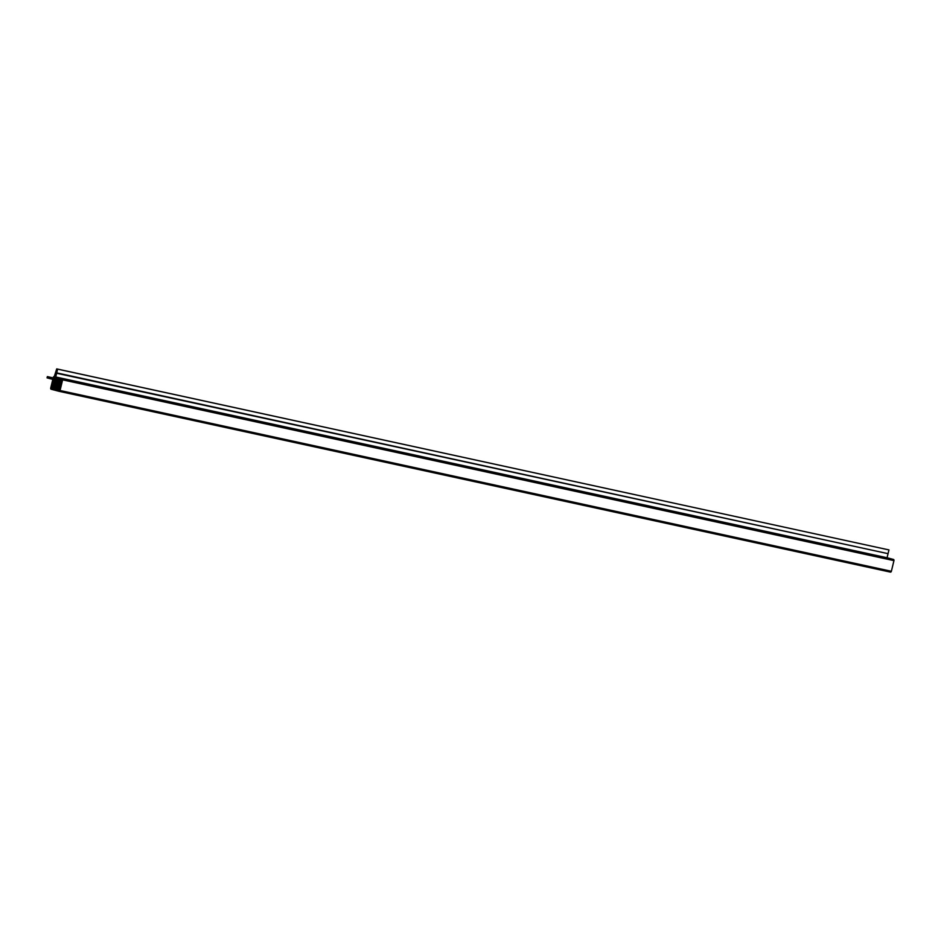 <?xml version="1.0" encoding="UTF-8"?>
<svg xmlns="http://www.w3.org/2000/svg" width="941" height="941" viewBox="0 0 941 941"><rect width="100%" height="100%" fill="white"/><g stroke="black" fill="none" stroke-linecap="round" stroke-linejoin="round"><path stroke-width="1.41" d="M887.963 554.037L887.069 557.754L893.456 559.436A1.035 0.765 102.3 0 1 893.95 560.624L891.374 571.281A1.035 0.765 102.3 0 1 890.386 572.093L59.107 391.327A1.035 0.765 102.3 0 1 59.06 391.315L51.214 389.256A1.035 0.765 102.3 0 1 50.72 388.057L52.825 379.388L47.05 377.87L47.356 376.612L53.119 378.129L53.296 377.4A1.035 0.765 102.3 0 1 54.26 376.588L56.707 368.896L57.636 369.143L56.636 373.259L888.045 553.661L56.731 372.883L55.742 376.976L887.069 557.754M55.143 377.6L54.425 377.294A0.8 0.588 -77.7 0 0 53.661 377.929L51.285 387.774A0.8 0.588 -77.7 0 0 51.661 388.704L58.918 390.609A0.8 0.588 -77.7 0 0 59.683 389.986L62.059 380.129A0.8 0.588 -77.7 0 0 61.683 379.199L54.425 377.294A0.8 0.588 -77.7 0 0 53.661 377.929L51.285 387.774A0.8 0.588 -77.7 0 0 51.661 388.704L58.918 390.609A0.8 0.588 -77.7 0 0 59.683 389.986L62.059 380.129A0.8 0.588 -77.7 0 0 61.683 379.199L61.894 379.329M56.636 373.259L55.742 376.976L62.13 378.658A1.035 0.765 102.3 0 1 62.624 379.846L60.048 390.503A1.035 0.765 102.3 0 1 59.083 391.315L890.409 572.104M55.742 376.976L62.13 378.658A1.035 0.765 102.3 0 1 62.624 379.846L60.048 390.503A1.035 0.765 102.3 0 1 59.06 391.315L51.214 389.256A1.035 0.765 102.3 0 1 50.72 388.057L52.825 379.388L47.05 377.87L47.356 376.612L53.119 378.129L53.296 377.4A1.035 0.765 102.3 0 1 54.284 376.6L56.707 368.896L888.963 549.92L888.057 553.661L56.731 372.883L57.636 369.143L888.963 549.92M60.142 378.917L58.989 378.611L60.118 378.894M53.484 378.682L61.965 380.529M53.496 378.964L61.906 380.799M53.355 379.199L61.788 381.034M53.366 379.482L61.753 381.305M53.225 379.729L61.671 381.564M53.249 380.011L61.624 381.834M53.108 380.246L61.541 382.081M53.119 380.529L61.494 382.352M52.978 380.764L61.412 382.599M52.99 381.046L61.377 382.869M52.849 381.293L61.283 383.128M52.861 381.575L61.247 383.387M52.72 381.811L61.165 383.646M52.743 382.093L61.118 383.916M52.602 382.328L61.036 384.163M52.614 382.611L60.989 384.434M52.473 382.858L60.906 384.693M52.484 383.128L60.871 384.951M52.343 383.375L60.789 385.21M52.367 383.657L60.742 385.481M52.225 383.893L60.659 385.728M52.237 384.175L60.612 385.998M52.096 384.41L60.53 386.245M52.108 384.693L60.495 386.516M51.967 384.94L60.4 386.775M51.978 385.222L60.365 387.045M51.837 385.457L60.283 387.292M51.861 385.739L60.236 387.563M51.72 385.975L60.153 387.81M51.731 386.257L60.106 388.08M51.59 386.504L60.024 388.339M51.602 386.786L59.989 388.598M51.461 387.022L59.906 388.856M53.214 388.998L59.495 390.362M55.131 389.503L59.436 390.433M56.284 389.797L59.389 390.48M56.66 389.903L59.377 390.491M57.813 390.209L59.318 390.539M58.201 390.303L59.295 390.55M58.366 390.468L59.083 390.621M47.356 376.612L53.178 377.882M56.707 368.896L57.636 369.143M53.661 377.929L62.082 379.752M51.285 387.774L59.765 389.621M51.661 388.704L52.273 388.833M60.048 390.503L891.374 571.281M62.624 379.846L893.95 560.624M62.13 378.658L893.456 559.436"/></g></svg>
